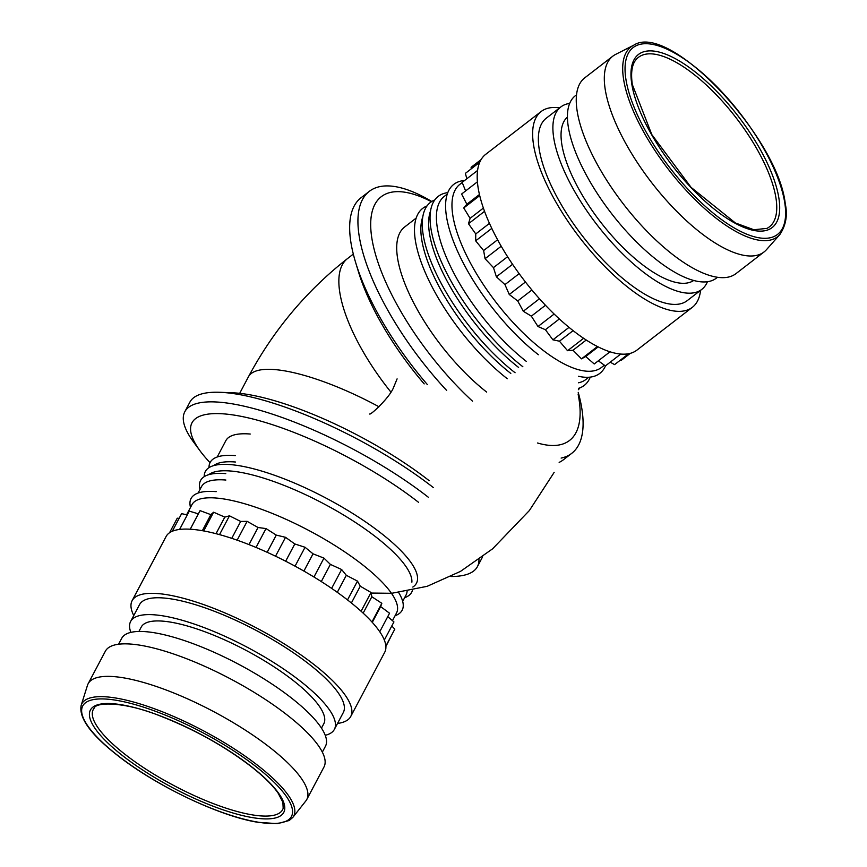 <?xml version="1.0" encoding="UTF-8"?>
<svg xmlns="http://www.w3.org/2000/svg" width="867" height="867" viewBox="0 0 867 867"><rect width="100%" height="100%" fill="white"/><g stroke="black" fill="none" stroke-linecap="round" stroke-linejoin="round"><path stroke-width="1.3" d="M482.648 556.755A165.543 45.637 27.9 0 1 482.507 557.015L477.414 566.639A165.543 45.637 27.9 0 1 450.938 576.512M478.952 559.475A165.543 45.637 27.9 0 1 477.414 566.639M537.54 442.994A154.012 57.97 52.3 0 0 578.094 394.073M561.133 458.079A165.543 62.305 52.3 0 0 571.711 453.354A165.543 62.305 52.3 0 0 578.224 392.383M559.161 462.382A165.543 62.305 52.3 0 0 563.409 459.77L571.711 453.354M138.915 631.458L141.223 627.09A103.292 28.481 27.9 0 1 162.996 621.162A103.292 28.481 27.9 0 1 271.068 664.924A103.292 28.481 27.9 0 1 323.792 723.75L321.473 728.128M130.863 632.379A115.278 31.786 27.9 0 1 130.624 621.476A115.278 31.786 27.9 0 1 154.933 614.866A115.278 31.786 27.9 0 1 275.543 663.699A115.278 31.786 27.9 0 1 334.391 729.364A115.278 31.786 27.9 0 1 325.244 735.303M130.624 621.476L139.544 604.635A115.278 31.786 27.9 0 1 163.852 598.013A115.278 31.786 27.9 0 1 284.463 646.858A115.278 31.786 27.9 0 1 343.31 712.522L334.391 729.364M392.458 620.664L396.512 613.012A115.745 31.906 -152.1 0 0 337.426 547.088A115.745 31.906 -152.1 0 0 216.338 498.048A115.745 31.906 -152.1 0 0 191.943 504.692L186.622 514.738M208.806 474.65A115.745 31.906 27.9 0 1 230.644 471.019A115.745 31.906 27.9 0 1 345.966 516.45A115.745 31.906 27.9 0 1 411.879 582.169M204.244 476.644A119.429 32.924 27.9 0 1 230.535 464.614A119.429 32.924 27.9 0 1 362.872 520.048A119.429 32.924 27.9 0 1 412.8 587.067M114.216 676.639A123.688 34.106 27.9 0 1 243.627 729.049A123.688 34.106 27.9 0 1 306.777 799.504A123.688 34.106 27.9 0 1 305.823 800.945L292.818 817.418A119.895 33.054 27.9 0 0 258.171 765.745A119.895 33.054 27.9 0 0 107.085 696.927A119.895 33.054 27.9 0 0 81.162 705.359L87.469 685.342A123.688 34.106 27.9 0 1 88.141 683.738A123.688 34.106 27.9 0 1 114.216 676.639M88.141 683.738L105.351 651.225A123.688 34.106 27.9 0 1 131.426 644.127A123.688 34.106 27.9 0 1 260.848 696.537A123.688 34.106 27.9 0 1 323.987 766.992L306.777 799.504M118.573 644.235L121.716 638.318A115.278 31.786 27.9 0 1 146.014 631.707A115.278 31.786 27.9 0 1 266.624 680.552A115.278 31.786 27.9 0 1 325.472 746.205L322.34 752.122M133.767 615.559A123.688 34.106 27.9 0 1 132.109 600.701A123.688 34.106 27.9 0 1 158.184 593.602A123.688 34.106 27.9 0 1 287.595 646.002A123.688 34.106 27.9 0 1 350.745 716.456A123.688 34.106 27.9 0 1 337.523 723.446M350.745 716.456L384.753 652.212A123.688 34.106 -152.1 0 0 321.614 581.768A123.688 34.106 -152.1 0 0 192.203 529.358A123.688 34.106 -152.1 0 0 166.128 536.456L132.109 600.701M402.678 601.362L406.059 594.99A115.745 31.906 -152.1 0 0 407.089 591.381M404.542 597.851L406.439 596.951A119.429 32.924 -152.1 0 0 412.443 590.319M394.994 615.873L396.902 614.963A119.429 32.924 -152.1 0 0 398.712 592.638M693.665 280.485A103.292 38.874 -127.7 0 1 641.32 263.796A103.292 38.874 -127.7 0 1 575.038 181.929A103.292 38.874 -127.7 0 1 567.441 117.034M707.418 281.753A115.278 43.393 -127.7 0 1 701.739 289.426A115.278 43.393 -127.7 0 1 642.48 271.404A115.278 43.393 -127.7 0 1 567.961 178.938A115.278 43.393 -127.7 0 1 560.819 106.955A115.278 43.393 -127.7 0 1 569.684 103.411M701.739 289.426L687.206 300.654A115.278 43.393 -127.7 0 1 627.946 282.631A115.278 43.393 -127.7 0 1 553.428 190.166A115.278 43.393 -127.7 0 1 546.286 118.183L560.819 106.955M462.219 182.525L459.922 184.292A115.745 43.567 52.3 0 0 467.096 256.556A115.745 43.567 52.3 0 0 541.908 349.401A115.745 43.567 52.3 0 0 601.416 367.5L604.386 365.202M579.925 387.852A119.429 44.954 -127.7 0 1 578.376 389.706M766.471 249.674A123.688 46.558 -127.7 0 1 764.033 251.961A123.688 46.558 -127.7 0 1 700.438 232.627A123.688 46.558 -127.7 0 1 620.479 133.399A123.688 46.558 -127.7 0 1 612.817 56.171A123.688 46.558 -127.7 0 1 615.657 54.383L633.669 45.247A119.895 45.127 -127.7 0 0 623.525 78.886A119.895 45.127 -127.7 0 0 715.86 218.018A119.895 45.127 -127.7 0 0 779.866 234.545L766.471 249.674M764.033 251.961L735.964 273.636A123.688 46.558 -127.7 0 1 672.38 254.291A123.688 46.558 -127.7 0 1 592.421 155.074A123.688 46.558 -127.7 0 1 584.759 77.835L612.817 56.171M717.464 277.288L716.283 278.199A115.278 43.393 -127.7 0 1 657.023 260.176A115.278 43.393 -127.7 0 1 582.505 167.71A115.278 43.393 -127.7 0 1 575.363 95.728L576.544 94.817M700.569 290.337A123.688 46.558 -127.7 0 1 692.343 307.319A123.688 46.558 -127.7 0 1 628.759 287.985A123.688 46.558 -127.7 0 1 548.8 188.757A123.688 46.558 -127.7 0 1 541.138 111.529A123.688 46.558 -127.7 0 1 559.638 107.866M541.138 111.529L485.683 154.348A123.688 46.558 52.3 0 0 479.765 195.834A123.688 46.558 52.3 0 0 573.315 330.804A123.688 46.558 52.3 0 0 636.898 350.138L692.343 307.319M578.56 382.791A115.745 43.567 52.3 0 0 585.854 379.508L588.78 377.253M578.441 388.362A119.429 44.954 52.3 0 0 590.264 377.123M578.452 376.278A119.429 44.954 52.3 0 0 605.524 365.798M464.549 180.52A119.429 44.954 52.3 0 0 455.869 247.355A119.429 44.954 52.3 0 0 538.407 354.733M447.795 192.647A119.429 44.954 52.3 0 0 440.783 260.458A119.429 44.954 52.3 0 0 522.855 366.741M447.285 194.056L444.37 196.3A115.745 43.567 52.3 0 0 451.544 268.575A115.745 43.567 52.3 0 0 526.356 361.42M518.585 367.424A115.745 43.567 -127.7 0 1 430.585 210.822M609.989 351.807L594.231 363.967L585.68 356.532L581.486 358.851L573.022 350.235L567.571 350.712L559.453 341.197L552.908 339.821L545.408 329.72L537.984 326.523L531.352 316.162L523.289 311.253L517.718 300.957L509.265 294.498L504.952 284.604L496.39 276.79L493.464 267.621L485.065 258.713L483.623 250.552L475.669 240.831L475.755 233.949L468.483 223.74L484.545 211.331M468.483 223.74L470.098 218.343L483.385 208.08M470.098 218.343L463.747 207.961L479.711 195.628M475.755 233.949L489.465 223.361M475.669 240.831L491.795 228.379M483.623 250.552L497.604 239.758M485.065 258.713L501.234 246.228M493.464 267.621L507.585 256.708M496.39 276.79L512.57 264.294M504.952 284.604L519.149 273.647M509.265 294.498L525.456 282.003M517.718 300.957L531.904 290.001M523.289 311.253L539.458 298.757M531.352 316.162L545.451 305.271M537.984 326.523L554.143 314.049M545.408 329.72L559.356 318.958M552.908 339.821L569.023 327.368M559.453 341.197L573.109 330.652M567.571 350.712L583.621 338.314M573.022 350.235L586.233 340.027M581.486 358.851L597.439 346.529M585.68 356.532L598.154 346.898M598.317 360.813L605.383 365.917L620.718 354.072M610.227 362.178L614.584 364.617L628.673 353.736M620.783 359.827L621.541 360.119L630.276 353.368M471.28 168.794L471.095 167.32L481.087 159.604M466.858 178.743L465.351 173.378L479.744 162.259M465.612 190.935L462.154 182.373L477.576 170.463M477.403 181.832L461.612 194.024L466.836 204.244L479.451 194.501M463.747 207.961L466.836 204.244M486.658 392.079A115.745 43.567 -127.7 0 1 411.836 299.234A115.745 43.567 -127.7 0 1 404.672 226.97L416.182 218.072M507.303 378.749A119.429 44.954 -127.7 0 1 427.583 277.711A119.429 44.954 -127.7 0 1 427.03 205.945M510.804 373.428A115.745 43.567 -127.7 0 1 422.814 216.826M515.074 372.745A119.429 44.954 -127.7 0 1 435.353 271.696A119.429 44.954 -127.7 0 1 434.8 199.941M216.219 491.643A119.429 32.924 -152.1 0 0 190.111 505.472L190.426 507.553M225.767 473.62A119.429 32.924 -152.1 0 0 199.648 487.46L199.963 489.541M225.875 480.036A115.745 31.906 -152.1 0 0 201.48 486.68L198.109 493.041M392.047 634.373L385.891 646.5M391.786 625.985L394.821 629.128L385.858 646.045M387.755 616.632L393.932 621.932L384.33 640.052M190.241 529.217L200.082 510.63L210.844 514.651L213.618 512.213L224.791 517.122L229.473 515.822L240.69 521.446L247.128 521.338L258.041 527.504L266.017 528.577L276.27 535.091L285.536 537.323L294.802 543.956L305.054 547.272L313.041 553.829L323.955 558.12L330.392 564.395L341.62 569.521L346.312 575.298L357.475 581.096L360.271 586.2L371.033 592.486L371.835 596.745L381.838 603.313L380.635 606.597L389.554 613.229L379.757 631.74M380.635 606.597L372.29 622.354M381.838 603.313L371.954 621.986M371.835 596.745L363.154 613.142M371.033 592.486L361.095 611.246M360.271 586.2L351.384 602.988M357.475 581.096L347.515 599.921M346.312 575.298L337.296 592.324M341.62 569.521L331.627 588.379M330.392 564.395L321.299 581.562M323.955 558.12L313.962 576.999M313.041 553.829L303.905 571.071M305.054 547.272L295.062 566.151M294.802 543.956L285.666 561.209M285.536 537.323L275.533 556.191M276.27 535.091L267.166 552.29M266.017 528.577L256.025 547.445M258.041 527.504L248.992 544.595M247.128 521.338L237.146 540.174M240.69 521.446L231.749 538.331M229.473 515.822L219.524 534.614M224.791 517.122L216.024 533.682M213.618 512.213L203.712 530.929M210.844 514.651L202.347 530.691M198.38 513.86L189.299 511.118L179.599 529.434M187.305 514.89L181.604 513.665L172.305 531.243M179.111 518.368L177.258 518.195L169.574 532.706M217.194 457.007L225.832 440.674A115.745 31.906 27.9 0 1 250.227 434.031M209.023 467.638A119.429 32.924 27.9 0 1 235.304 455.598M213.585 465.644A115.745 31.906 27.9 0 1 235.423 462.013M431.744 201.48A165.543 62.305 52.3 0 0 369.353 191.325L361.04 197.741A165.543 62.305 52.3 0 0 355.633 262.463L358.45 271.75A152.765 57.493 52.3 0 0 424.191 383.908M355.633 262.463A165.543 62.305 52.3 0 0 427.42 384.634M369.353 191.325A165.543 62.305 52.3 0 0 446.624 390.41M431.419 201.697A154.012 57.97 52.3 0 0 372.843 243.638A154.012 57.97 52.3 0 0 472.526 401.193M210.031 462.653A154.012 42.461 27.9 0 1 200.125 450.938A154.012 42.461 27.9 0 1 248.851 418.013A154.012 42.461 27.9 0 1 418.555 502.329M200.125 450.938L193.536 441.997A165.543 45.637 27.9 0 1 184.823 411.717A165.543 45.637 27.9 0 1 279.835 416.691A165.543 45.637 27.9 0 1 428.32 497.235M184.823 411.717L189.916 402.093A165.543 45.637 27.9 0 1 219.85 392.296A165.543 45.637 27.9 0 1 433.413 487.612M219.85 392.296L232.15 392.762A152.765 42.115 27.9 0 1 429.23 480.73M378.987 406.764A125.65 34.647 -152.1 0 0 274.915 369.602A125.65 34.647 -152.1 0 0 248.428 376.82C273.43 330.175 306.452 290.77 347.494 258.594L353.324 254.096M390.876 392.047A125.65 47.295 -127.7 0 1 339.734 292.038A125.65 47.295 -127.7 0 1 347.494 258.594M125.054 754.377A107.107 29.532 27.9 0 1 94.113 708.22C95.749 701.847 124.675 701.468 160.677 716.164C194.186 729.288 224.271 746.032 250.931 766.385C263.449 776.214 272.509 785.112 278.101 793.099L282.87 802.235L283.173 808.326A107.107 29.532 27.9 0 1 260.024 815.847A107.107 29.532 27.9 0 1 125.054 754.377M122.865 755.883A109.372 30.15 -152.1 0 0 260.696 818.665A109.372 30.15 -152.1 0 0 251.311 766.526A109.372 30.15 -152.1 0 0 113.479 703.755A109.372 30.15 -152.1 0 0 122.865 755.883M107.616 699.181A118.085 32.556 -152.1 0 0 117.749 755.46A118.085 32.556 -152.1 0 0 266.548 823.238A118.085 32.556 -152.1 0 0 256.426 766.948A118.085 32.556 -152.1 0 0 107.616 699.181M636.345 59.303A107.107 40.316 -127.7 0 1 693.524 74.063A107.107 40.316 -127.7 0 1 776.008 198.348A107.107 40.316 -127.7 0 1 766.937 228.4L753.889 229.744L735.4 222.982L691.086 187.38L651.811 134.591L632.314 84.511C630.645 72.503 631.989 64.093 636.345 59.303M631.718 83.557A109.372 41.172 52.3 0 0 715.958 210.475A109.372 41.172 52.3 0 0 778.934 198.467A109.372 41.172 52.3 0 0 694.705 71.538A109.372 41.172 52.3 0 0 631.718 83.557M693.86 66.011A118.085 44.445 52.3 0 0 625.866 78.973A118.085 44.445 52.3 0 0 716.803 216.002A118.085 44.445 52.3 0 0 784.798 203.041A118.085 44.445 52.3 0 0 693.86 66.011M239.693 393.325L248.428 376.82M369.667 414.025C370.621 415.228 389.987 397.216 393.596 387.376L397.097 378.879M554.154 472.385L529.369 510.544L492.586 548.833L460.453 571.418L427.149 586.32L391.754 593.288L371.141 593.061M292.818 817.418L289.199 820.507L277.299 823.65L257.867 822.295C219.709 816.291 155.887 785.827 117.446 755.341C90.818 734.533 78.724 717.876 81.162 705.359M779.866 234.545C785.946 225.344 787.745 215.092 785.264 203.799C778.263 137.636 669.432 21.296 633.669 45.247"/></g></svg>
